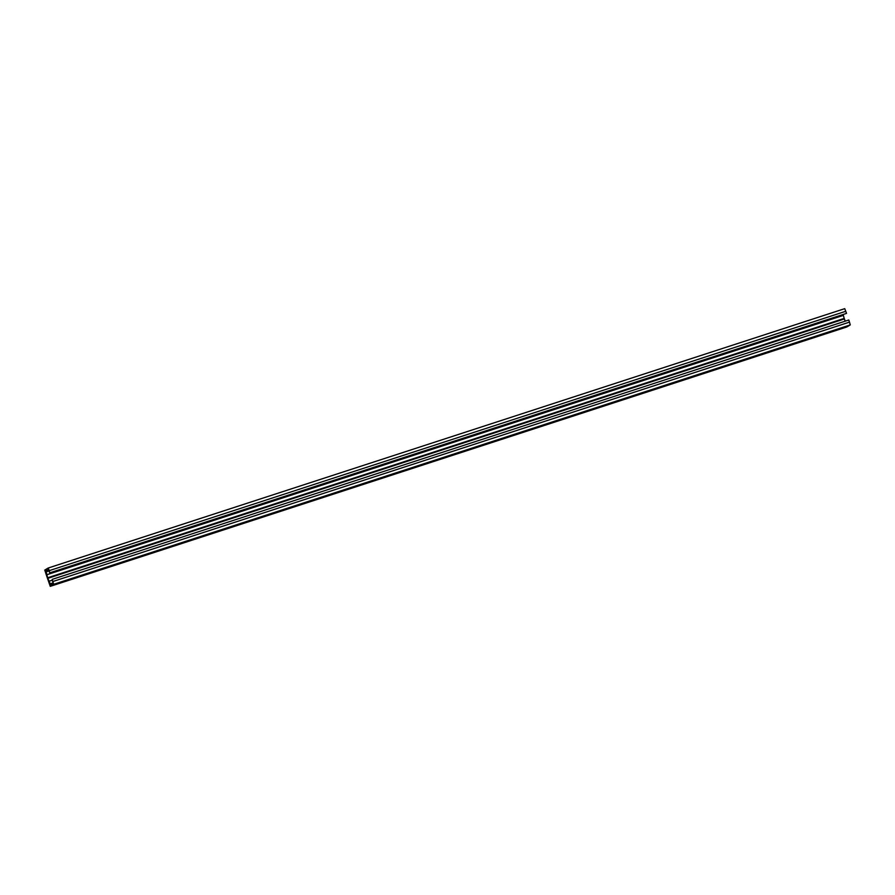 <?xml version="1.0" encoding="UTF-8"?>
<svg xmlns="http://www.w3.org/2000/svg" width="895" height="895" viewBox="0 0 895 895"><rect width="100%" height="100%" fill="white"/><g stroke="black" fill="none" stroke-linecap="round" stroke-linejoin="round"><path stroke-width="1.34" d="M46.708 576.078L50.254 586.348L53.7 584.301L52.223 579.378L52.973 583.104L50.556 584.536L47.737 578.081L45.981 570.976L48.386 569.544L49.751 572.901L49.27 570.652L48.196 568.023L44.75 570.081L46.708 576.078M845.182 321.171L844.432 318.933L47.882 578.315M844.432 318.933L47.737 578.081M52.178 580.195L49.001 581.224M52.089 583.954L50.881 584.346M52.223 579.378L848.773 320.007L849.489 322.122L52.939 581.493M846.804 326.977L50.254 586.348L846.804 326.977L850.25 324.919L53.7 584.301M850.25 324.919L849.489 322.122M49.751 572.901L846.525 313.384L844.746 308.652L48.196 568.023M844.287 318.698L843.135 314.548M845.809 311.27L49.27 570.652M846.525 313.384L49.986 572.766M48.475 569.779L46.204 570.518M48.587 570.037L46.294 570.786M843.347 315.342L46.797 574.724M843.235 315.409L46.685 574.791M844.242 318.396L47.703 577.767M52.928 582.936L50.075 583.864M48.61 570.115L45.981 570.976M48.956 570.954L46.037 571.905"/></g></svg>
